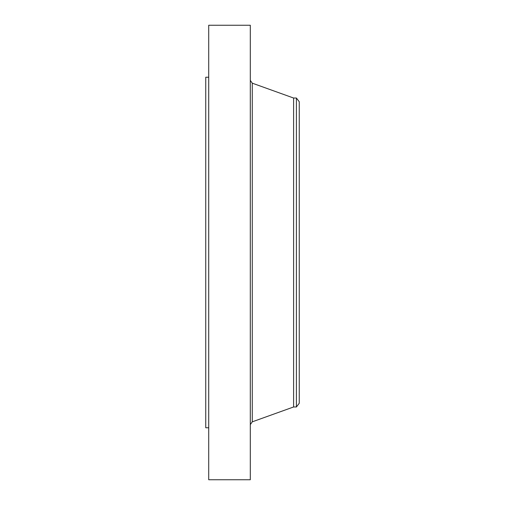 <?xml version="1.0" encoding="UTF-8"?>
<svg xmlns="http://www.w3.org/2000/svg" width="505" height="505" viewBox="0 0 505 505"><rect width="100%" height="100%" fill="white"/><g stroke="black" fill="none" stroke-linecap="round" stroke-linejoin="round"><path stroke-width="0.76" d="M208.716 479.75L208.716 25.25L250.303 25.25L250.303 479.75L208.716 479.75M208.716 427.767L205.743 427.767L205.743 77.233L208.716 77.233M296.41 98.027L296.41 406.973L299.257 403.255L299.257 101.745L296.41 98.027L293.601 98.027L252.266 83.167L250.303 80.377M296.41 406.973L293.601 406.973L293.601 98.027M293.601 406.973L252.266 421.833L252.266 83.167M252.266 421.833L250.303 424.623"/></g></svg>
